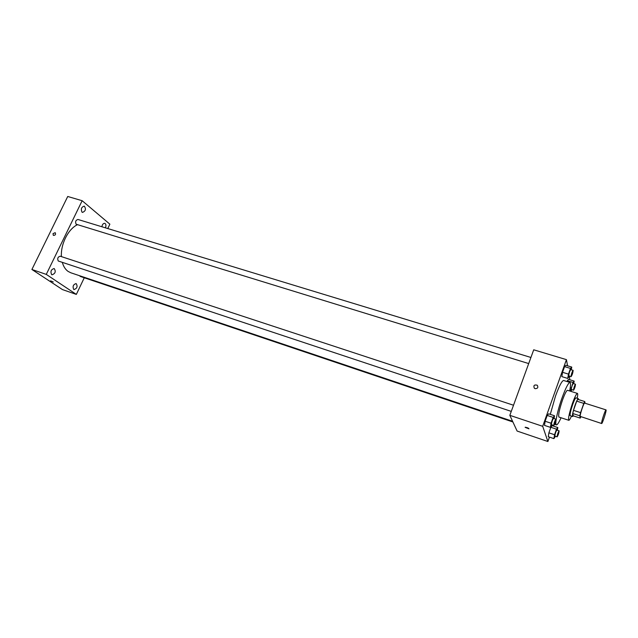 <?xml version="1.0" encoding="UTF-8"?>
<svg xmlns="http://www.w3.org/2000/svg" width="638" height="638" viewBox="0 0 638 638"><rect width="100%" height="100%" fill="white"/><g stroke="black" fill="none" stroke-linecap="round" stroke-linejoin="round"><path stroke-width="0.96" d="M601.57 423.329C601.283 421.822 605.438 409.285 606.02 409.891C606.905 409.835 602.328 424.079 601.65 423.52L601.57 423.329M601.65 423.52L580.205 416.407C579.751 414.86 583.89 402.45 584.639 403.104L606.02 409.891M585.006 403.216L584.767 401.557L583.794 403.391L580.58 412.634L579.806 415.793L580.213 418.105L580.923 416.805M583.794 403.391L576.72 401.142L573.49 410.354L580.58 412.634M579.806 415.793L572.741 413.504L573.211 415.824L580.213 418.105M572.741 413.504L573.49 410.354M576.72 401.142L577.709 399.324L584.767 401.557M578.506 399.571L578.323 398.622C577.685 398.75 576.585 400.983 575.029 405.313C572.908 411.717 572.087 415.466 572.565 416.574L573.299 415.856M572.565 416.574L570.069 415.545C569.965 413.679 570.835 410.019 572.669 404.556C574.232 400.233 575.34 398.008 575.986 397.881L578.323 398.622M577.191 398.264C577.797 395.257 577.869 393.63 577.406 393.399C576.449 393.574 574.79 396.908 572.445 403.399C569.263 413.009 568.043 418.64 568.777 420.29C569.295 420.362 570.173 419.006 571.433 416.207M577.406 393.399L567.525 390.289C566.496 390.448 564.805 393.75 562.453 400.201C559.271 409.771 558.098 415.394 558.936 417.069L568.777 420.29M569.654 390.958C570.707 385.743 570.819 382.912 569.989 382.465C568.378 382.688 565.699 387.912 561.966 398.128C557.421 410.816 554.558 424.749 556.384 424.868C557.325 424.988 558.88 422.619 561.057 417.762M550.283 414.365L555.499 396.062C559.239 385.886 561.95 380.695 563.633 380.487L569.989 382.465M571.297 369.777L571.76 367.081L565.874 365.295L564.574 366.619L562.549 372.305L561.847 376.619L567.74 378.438L569.367 376.085M573.729 383.685L574.184 381.109L568.57 379.371L567.349 380.711L567.054 381.548L567.349 380.711L572.988 382.457L570.492 391.222M569.742 379.73L569.495 376.125M567.573 365.813L566.424 359.641L542.691 426.312L547.898 441.52L549.454 437.118M553.361 426.072L553.585 425.434M554.071 418.568L554.526 415.753L548.616 413.815L547.197 415.442L545.131 421.255L544.501 425.394L550.419 427.364L552.077 424.932M557.365 430.235L557.819 427.548L552.189 425.682L550.857 427.293L548.895 432.835L548.281 436.719L553.912 438.625L555.459 436.288M566.424 359.641L533.719 349.799L509.834 415.338L542.691 426.312M535.107 388.67L534.349 388.247C533.264 385.48 534.237 384.483 537.26 385.24C538.448 387.449 537.73 388.59 535.107 388.67C537.73 388.59 538.448 387.449 537.26 385.24L537.26 385.24C534.237 384.483 533.264 385.48 534.349 388.247M509.834 415.338L517.107 431.049L547.898 441.52M525.122 427.348L525.249 427.213C527.419 427.612 528.655 428.146 528.966 428.816L525.122 427.348M512.585 421.287L70.786 272.769L68.099 271.405C65.403 269.499 63.481 266.493 62.325 262.401M61.423 256.612C60.554 244.123 68.274 228.89 77.453 224.712M79.567 275.72L80.26 276.421L512.904 421.973M528.703 363.572L76.137 224.225C75.069 221.753 75.683 220.174 77.972 219.472L530.928 357.471M511.277 411.39L58.273 261.006C57.165 258.518 57.811 256.923 60.227 256.221L513.518 405.234M107.774 228.556L109.864 224.169L82.15 200.715L46.271 274.396L76.337 294.405L84.272 277.769M81.999 212.151L82.493 212.414C85.659 211.082 86.258 208.993 84.28 206.13C81.433 207.007 80.667 209.017 81.999 212.151M51.662 274.627L51.997 274.795C55.347 273.598 56.08 271.509 54.182 268.534C51.064 269.435 50.227 271.469 51.662 274.627M73.721 289.437L74.008 289.58C77.142 288.408 77.852 286.406 76.145 283.575C73.218 284.476 72.413 286.43 73.721 289.437M105.382 227.83C106.291 225.621 106.091 224.121 104.791 223.332C103.292 223.268 102.319 224.409 101.873 226.761M46.271 274.396L31.9 269.483L67.732 196.48L82.15 200.715M31.9 269.483L62.468 289.588L76.337 294.405M50.569 280.832L53.273 281.972L50.569 280.832M53.01 233.628L55.203 232.671C55.992 234.425 55.37 235.326 53.337 235.382L53.01 233.628L55.203 232.671C55.992 234.425 55.37 235.334 53.337 235.382L53.01 233.628M557.819 427.548L556.519 429.175L554.558 434.741L553.912 438.625M557.141 436.855L554.829 436.025C555.156 433.561 555.826 431.575 556.846 430.06L559.111 430.817C558.944 432.995 558.29 435.004 557.141 436.855L557.094 436.783C557.421 434.319 558.098 432.333 559.111 430.817M552.189 425.682L550.857 427.293L556.519 429.175M550.857 427.293L548.895 432.835L554.558 434.741M548.895 432.835L548.281 436.719M574.184 381.109L572.988 382.457M570.882 391.341L571.871 389.682M573.578 390.217L571.257 389.403C571.608 386.907 572.262 384.953 573.227 383.526L575.484 384.228C575.332 386.373 574.694 388.375 573.578 390.217L573.514 390.105C573.873 387.617 574.527 385.655 575.484 384.228M568.57 379.371L567.349 380.711M570.252 387.649L571.074 387.904M554.526 415.753L553.146 417.396L551.072 423.225L550.419 427.364M553.816 425.514L551.384 424.637C551.703 422.029 552.412 419.94 553.497 418.376L555.873 419.158C555.738 421.455 555.052 423.576 553.816 425.514L553.752 425.426C554.087 422.819 554.797 420.729 555.873 419.158M548.616 413.815L547.197 415.442L553.146 417.396M547.197 415.442L545.131 421.255L551.072 423.225M545.131 421.255L544.501 425.394M571.76 367.081L570.492 368.421L568.474 374.123L567.74 378.438M571.122 376.627L568.689 375.774C569.032 373.134 569.718 371.077 570.747 369.609L573.115 370.327C572.988 372.592 572.326 374.689 571.122 376.627L571.05 376.5C571.409 373.86 572.095 371.802 573.115 370.327M565.874 365.295L564.574 366.619L570.492 368.421M564.574 366.619L562.549 372.305L568.474 374.123M562.549 372.305L561.847 376.619M554.597 424.278L556.384 424.868"/></g></svg>

